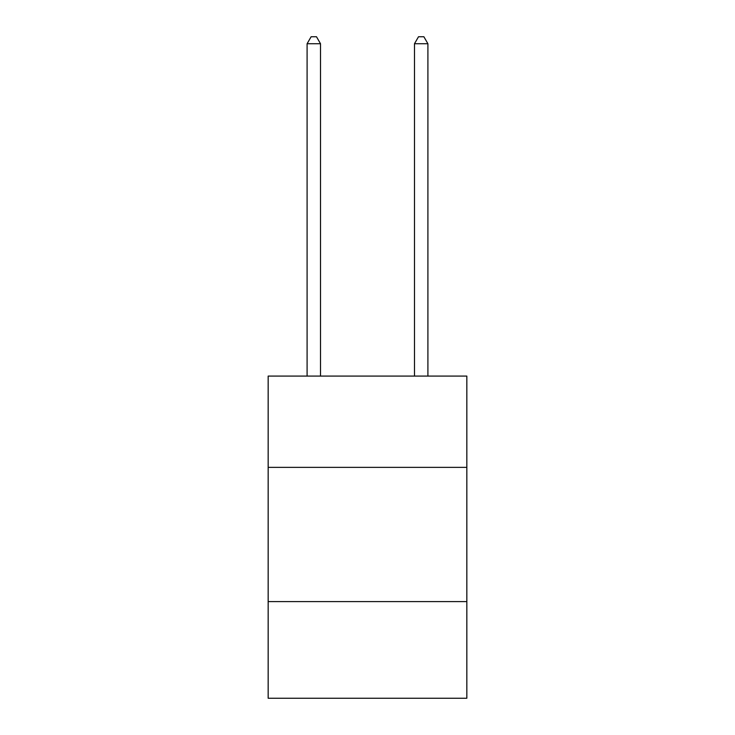 <?xml version="1.0" encoding="UTF-8"?>
<svg xmlns="http://www.w3.org/2000/svg" width="735" height="735" viewBox="0 0 735 735"><rect width="100%" height="100%" fill="white"/><g stroke="black" fill="none" stroke-linecap="round" stroke-linejoin="round"><path stroke-width="1.1" d="M466.835 467.368L466.835 376.09L268.165 376.09L268.165 467.368L466.835 467.368L466.835 698.25L268.165 698.25L268.165 467.368M466.835 601.607L268.165 601.607M320.515 376.09L320.515 43.733L307.092 43.733L307.092 376.09M307.092 43.733L311.125 36.75L316.491 36.75L320.515 43.733M427.908 376.09L427.908 43.733L414.485 43.733L414.485 376.09M414.485 43.733L418.509 36.75L423.875 36.75L427.908 43.733"/></g></svg>
